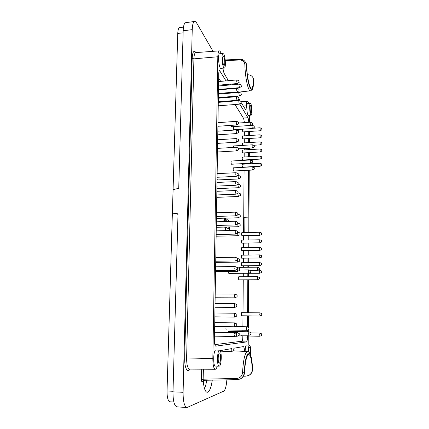 <?xml version="1.0" encoding="UTF-8"?>
<svg xmlns="http://www.w3.org/2000/svg" width="429" height="429" viewBox="0 0 429 429"><rect width="100%" height="100%" fill="white"/><g stroke="black" fill="none" stroke-linecap="round" stroke-linejoin="round"><path stroke-width="0.64" d="M253.839 80.775L253.228 78.148M253.271 78.255L253.839 80.716C253.308 88.465 252.584 88.814 252.091 89.774L250.498 90.819C248.252 91.57 245.184 77.949 244.884 64.929L246.402 65.149C246.879 75.686 248.128 83.306 250.139 87.999C252.102 91.034 253.33 88.567 253.818 80.598L253.271 78.255C252.29 76.035 250.482 74.877 247.86 74.78L247.372 74.796M244.884 64.929C244.637 61.835 243.007 60.199 239.999 60.022L225.263 60.532M203.41 369.203L203.137 379.204L203.426 380.303L202.134 381.719C201.721 381.74 201.474 381.011 201.405 379.531L203.137 379.204L237.081 378.421C240.412 377.928 242.24 375.858 242.573 372.222L244.551 372.297C245.2 361.631 246.552 355.7 248.606 354.51L248.799 354.488C250.692 355.18 251.834 360.156 252.231 369.412L252.525 369.251C252.52 371.905 251.346 373.927 249.002 375.316L249.002 375.316C251.287 374.013 252.456 372.007 252.504 369.31C252.059 358.88 250.761 353.464 248.616 353.046C246.391 354.392 244.932 360.848 244.24 372.415C244.047 375.364 242.75 377.531 240.347 378.904L237.398 379.649L240.031 379.054M219.61 350.193L215.776 350.032C213.304 349.967 212.886 366.473 215.385 366.093L219.149 366.146C221.605 366.505 222.066 349.925 219.61 350.193L219.514 350.198C217.122 350.139 216.725 366.522 219.149 366.146M250.493 354.622C250.89 349.415 250.574 346.257 249.549 345.157L246.461 345.034C245.71 345.501 245.265 347.635 245.136 351.442M249.549 345.157L249.501 345.157C248.756 345.651 248.327 347.839 248.219 351.716M253.571 80.084C253.303 85.157 252.617 87.832 251.512 88.117C249.576 88.669 246.97 76.973 246.68 65.728L245.989 63.015C244.551 60.387 242.621 59.164 240.202 59.352L239.999 60.022M223.042 53.48L219.61 53.764C217.476 53.577 218.919 69.053 220.956 68.409L224.362 68.029C225.986 68.19 225.547 57.062 223.815 54.188L223.042 53.48C220.978 53.293 222.388 68.661 224.362 68.029M250.407 103.443L247.576 103.609C246.133 103.405 246.959 115.825 248.353 115.38L251.169 115.122C252.322 115.299 252.032 105.77 250.826 103.823L250.407 103.443C249.013 103.233 249.823 115.562 251.169 115.122M248.471 170.254L248.182 217.862L243.618 217.68L243.506 232.647M248.745 122.319C248.632 120.136 248.359 118.608 247.919 117.734L239.714 103.941M247.458 336.004L247.453 337.087C247.377 339.94 247.056 341.554 246.482 341.918L215.776 346.155C214.918 345.806 214.479 343.886 214.452 340.385L218.742 73.842C218.801 71.804 219.08 70.71 219.578 70.57L226.013 80.899M226.866 379.853C226.335 386.234 225.3 389.999 223.756 391.141L186.964 407.545C184.384 406.649 183.097 401.571 183.097 392.299L192.235 29.649C192.428 24.566 193.238 21.836 194.659 21.461C195.345 21.386 196.053 21.986 196.793 23.252L213.025 51.33M228.062 84.347L228.48 85.044M230.496 88.433L230.722 88.814M232.775 92.273L233.119 92.846M235.14 96.246L235.473 96.804M237.425 100.086L237.8 100.718M186.964 407.545L176.979 406.848C174.308 405.957 172.978 400.949 172.994 391.827L178.019 213.83L172.404 213.004L173.107 189.618L178.737 188.331L183.183 30.749C183.392 25.745 184.234 23.048 185.709 22.662L194.659 21.461M172.404 213.004L178.003 214.339M248.075 235.559L248.048 240.015M248.026 243.045L248 247.533M247.978 250.568L247.951 255.078M247.935 258.129L247.908 262.661M247.887 265.723L247.876 267.278M247.839 273.353L247.823 276.657M247.801 279.799L247.597 312.714M247.581 315.841L247.512 327.054M247.495 330.046L247.485 331.762M224.796 62.704C224.753 64.382 224.533 65.283 224.131 65.406C222.871 65.776 221.981 56.033 223.289 56.129C224.179 56.767 224.683 58.961 224.796 62.704M251.517 110.58C251.491 112.092 251.33 112.902 251.035 113.009C250.177 113.272 249.662 105.448 250.552 105.566C251.115 106.017 251.437 107.69 251.517 110.58M220.613 357.877C220.485 361.111 220.029 362.902 219.24 363.24C217.664 363.443 217.98 352.751 219.535 353.067C220.233 353.357 220.592 354.96 220.613 357.877M248.675 351.952C248.718 349.254 249.002 347.758 249.522 347.458C249.978 347.694 250.22 348.986 250.252 351.346L250.096 353.711M221.171 53.636C220.56 51.791 219.948 50.869 219.332 50.869C218.431 51.099 217.927 53.067 217.819 56.767L212.838 358.639C212.881 365.138 213.696 368.683 215.272 369.272C216.018 369.224 216.688 368.173 217.283 366.119M242.573 372.222C243.366 359.271 245.023 352.386 247.533 351.571L233.027 350.793L231.537 351.71C231.912 350.439 231.901 349.41 231.499 348.632L220.211 350.638M244.578 351.41C244.374 348.396 243.945 346.798 243.286 346.616L234.068 348.187C233.735 348.632 233.644 349.512 233.794 350.836M249.56 115.267L249.522 122.265M249.469 131.467L249.442 135.516M249.426 138.476L249.399 142.551M249.367 148.182L249.362 149.619M249.34 152.585L249.319 156.719M249.303 159.69L249.297 160.038M249.281 163.288L249.276 163.857M249.238 170.216L248.874 232.518M248.852 235.542L248.825 239.999M248.809 243.034L248.782 247.517M248.766 250.557L248.74 255.067M248.723 258.119L248.697 262.655M248.675 265.712L248.67 267.272M248.632 273.348L248.611 276.651M248.595 279.794L248.402 312.72M248.38 315.851L248.311 327.456M248.3 329.665L248.289 331.778M248.262 336.02L248.209 345.098M248.638 103.545C248.241 102.059 247.833 101.308 247.415 101.292C246.814 101.448 246.455 102.971 246.337 105.856L243.222 106.06M241.339 102.842L245.463 109.486C245.956 109.352 246.251 108.14 246.337 105.856M240.331 101.115L239.076 98.965M238.047 97.206L237.376 96.064M236.438 91.967L236.363 92.573M233.027 88.615L232.802 88.24M230.818 84.845L230.411 84.143M228.389 80.69L224.426 73.906C223.793 72.758 223.305 70.849 222.962 68.184M248.713 131.521L248.686 135.564M248.67 138.524L248.643 142.6M248.606 148.225L248.6 149.667M248.579 152.627L248.557 156.762M248.536 159.733L248.536 160.081M248.514 163.326L248.514 163.894M248.091 232.539L248.182 217.862M202.134 381.719L203.271 381.338C203.941 388.25 205.25 391.908 207.196 392.31C209.422 391.929 211.116 387.87 212.275 380.132M238.91 81.247L239.162 82.379L238.91 81.247M239.162 82.379L237.183 83.553L236.658 81.038L236.905 79.933L239.033 80.749M236.518 334.636L236.738 333.746L236.711 335.499L236.518 334.636M234.529 336.524L234.073 334.609L234.583 332.641M239.007 334.454L239.216 333.58L239.194 335.301L239.007 334.454M236.647 333.698L237.049 332.48L214.693 332.266M237.049 336.304L236.674 335.521M261.728 135.993L261.888 136.867L261.728 135.993M260.054 134.829L242.524 135.966L242.305 136.985L242.696 138.905L260.215 137.789L260.054 134.829L261.813 135.532M261.888 136.867L260.215 137.789M248.938 327.772L248.938 329.37L248.938 327.772M226.153 326.646C225.804 328.158 225.852 329.263 226.298 329.96L246.9 330.314C246.461 329.129 246.466 327.949 246.927 326.769L248.949 327.777M248.938 329.37L246.9 330.314M252.37 123.005L252.424 124.415L252.37 123.005M231.21 125.354L231.644 126.743L250.611 125.434C250.161 124.383 250.096 123.311 250.418 122.206L238.862 123.016M252.424 124.415L250.611 125.434M254.274 145.608L254.322 147.008L254.274 145.608M254.322 147.008L252.52 147.994C252.086 146.954 252.027 145.898 252.354 144.809L233.558 145.957L233.301 147.431M252.354 144.809L254.241 145.576M250.96 332.786L250.965 334.357L250.96 332.786L248.992 331.789C248.541 332.963 248.53 334.127 248.959 335.285L250.965 334.357M248.992 331.789L228.7 331.429L228.341 332.325M250.745 270.779L250.761 272.302L250.745 270.779L248.766 269.857C248.343 270.994 248.359 272.12 248.804 273.252L250.761 272.302M228.389 271.401L228.791 273.391L248.804 273.252M254.274 167.669L254.311 169.08L254.274 167.669M233.532 167.889L233.435 167.836C233.044 168.913 233.097 169.97 233.591 171.005L252.499 170.05C252.059 169.01 252.011 167.943 252.349 166.86L252.429 166.913M254.311 169.08L252.499 170.05M259.352 268.039L259.368 269.45L259.352 268.039L257.507 267.187L257.55 270.334L249.93 270.393M238.921 267.374L238.615 268.087M259.325 277.461L259.341 278.882L259.325 277.461L257.48 276.603L257.518 279.756L259.341 278.882M238.835 276.71L238.808 276.705C238.385 277.751 238.395 278.796 238.835 279.837L257.518 279.756M252.44 160.789L252.483 162.221L252.44 160.789M231.419 161.079L231.317 161.02C230.915 162.114 230.968 163.186 231.483 164.232L250.643 163.213C250.193 162.157 250.139 161.073 250.482 159.974L250.574 160.033M252.483 162.221L250.643 163.213M261.711 143.077L261.872 143.94L261.711 143.077M261.872 143.94L260.194 144.857L260.038 141.892L242.471 142.98L242.38 145.42M260.038 141.892L261.803 142.605M261.701 150.188L261.862 151.046L261.701 150.188M260.022 148.992L242.417 150.032L242.187 151.088L242.578 152.976L260.172 151.963L260.022 148.992L261.792 149.71M261.862 151.046L260.172 151.963M261.685 157.33L261.846 158.183L261.685 157.33M242.449 157.164L242.128 158.183L242.514 160.06L260.156 159.095L260.012 156.124L261.781 156.848M261.846 158.183L260.156 159.095M261.674 164.511L261.829 165.353L261.674 164.511M242.396 164.275L242.069 165.315L242.455 167.176L260.135 166.264L260.012 163.288L242.31 164.221M261.829 165.353L260.135 166.264M261.54 233.628L261.685 234.411L261.54 233.628M241.838 232.706L241.511 233.971L241.865 235.703L259.936 235.29L259.62 233.548L259.877 232.261L241.79 232.69M261.524 241.162L261.669 241.94L261.524 241.162M241.779 240.165L241.447 241.452L241.8 243.168L259.915 242.814L259.599 241.082L259.84 239.768L261.636 240.572M261.508 248.729L261.652 249.501L261.508 248.729M241.72 247.656L241.388 248.97L241.736 250.67L259.888 250.375L259.583 248.659L259.845 247.324L241.677 247.64M261.652 249.501L259.888 250.375M261.497 256.333L261.642 257.1L261.497 256.333M241.661 255.18L241.323 256.521L241.672 258.21L259.867 257.968L259.561 256.269L259.813 254.906L261.615 255.727M261.642 257.1L259.867 257.968M261.481 263.974L261.626 264.736L261.481 263.974M241.597 262.741L241.264 264.108L241.602 265.787L259.845 265.599L259.545 263.91L259.797 262.527L261.599 263.352M261.626 264.736L259.845 265.599M261.465 271.654L261.61 272.404L261.465 271.654M261.61 272.404L259.824 273.268L259.524 271.595L259.781 270.184L261.588 271.021M241.425 273.3L259.824 273.268M261.717 314.409L261.851 315.127L261.717 314.409M260.038 312.832L241.581 312.655L241.248 314.189L241.565 315.776L260.038 315.975L259.76 314.377L260.038 312.832L261.851 313.717M261.851 315.127L260.038 315.975M261.652 334.7L261.792 333.971L261.652 334.7M261.781 335.403L259.953 336.245L259.679 334.679L259.974 333.06L261.792 333.971M241.093 335.135L241.361 335.886L259.953 336.245M236.61 324.866L236.824 323.992L236.808 325.734L236.61 324.866M234.631 326.759L234.175 324.833L234.62 322.887L236.824 323.992M236.701 315.149L236.915 314.296L236.899 316.028L236.701 315.149M234.738 317.058L234.272 315.106L234.765 313.224M236.792 305.491L237.001 304.654L236.996 306.381L236.792 305.491M234.84 307.411L234.368 305.443L234.856 303.598M236.883 295.887L237.087 295.072L237.087 296.788L236.883 295.887M237.087 296.788L234.888 297.839L234.47 295.833L234.888 294.01L237.087 295.072M237.146 268.361L237.334 267.589L237.355 269.283L237.146 268.361M237.355 269.283L235.189 270.345L234.749 268.286L235.199 266.586M239.575 269.385L239.757 268.629L239.779 270.291L239.575 269.385M239.779 270.291L237.645 271.332L237.221 269.348M215.567 270.93L215.91 271.498L237.645 271.332M239.655 260.167L239.838 259.422L239.859 261.079L239.655 260.167M237.789 262.108L237.312 259.974M215.717 261.792L216.06 262.376L237.736 262.124M237.232 258.977L237.419 258.22L237.446 259.91L237.232 258.977M237.446 259.91L235.285 260.971L234.845 258.891L235.285 257.228M237.489 232.062L237.666 231.354L237.704 233.022L237.489 232.062M235.628 234.084L235.119 231.96L235.537 230.4M239.886 233.725L240.052 233.027L240.095 234.668L239.886 233.725M240.095 234.668L238.004 235.725L237.586 233.086M216.136 235.575L216.5 236.213L238.004 235.725M239.961 224.71L240.127 224.029L240.176 225.659L239.961 224.71M238.138 226.705L237.682 223.911M216.28 226.635L216.65 227.29L238.09 226.721M237.575 222.887L237.746 222.195L237.795 223.858L237.575 222.887M235.725 224.925L235.21 222.78L235.623 221.246M237.661 213.765L237.832 213.084L237.881 214.741L237.661 213.765M237.881 214.741L235.773 215.83L235.306 213.647L235.703 212.151M240.042 215.744L240.202 215.074L240.256 216.704L240.042 215.744M238.229 217.755L237.789 214.79M216.425 217.744L216.801 218.42L238.181 217.766M240.224 194.428L240.379 193.795L240.444 195.409L240.224 194.428M238.438 196.471L237.929 194.305L238.025 191.436L238.095 193.082L236.004 194.181L235.526 191.945L235.907 190.524M216.768 196.611L217.154 197.324L238.39 196.487M237.95 183.129L238.106 182.502L238.181 184.143L237.95 183.129M236.148 185.231L235.618 182.99L235.993 181.596M240.304 185.634L240.454 185.012L240.524 186.626L240.304 185.634M240.524 186.626L238.481 187.709L238.015 185.5L238.326 184.111L240.454 185.012M216.908 187.881L217.299 188.621L238.481 187.709M240.379 176.887L240.53 176.276L240.599 177.885L240.379 176.887M238.61 178.957L238.095 176.748L238.449 175.397M217.047 179.204L217.444 179.96L238.567 178.973M238.036 174.233L238.186 173.616L238.267 175.252L238.036 174.233M236.245 176.346L235.709 174.088L236.073 172.721M238.277 148.713L238.422 148.128L238.513 149.764L238.277 148.713M238.513 149.764L236.47 150.89L235.966 148.547L236.315 147.265M238.358 140.01L238.594 141.066L238.358 140.01M236.61 142.181L236.057 139.838L236.395 138.578M238.438 131.349L238.68 132.422L238.438 131.349M236.701 133.542L236.143 131.177L236.476 129.944M238.519 122.742L238.76 123.825L238.519 122.742M238.76 123.825L236.744 124.968L236.234 122.56L236.556 121.353M238.755 98.048L238.996 99.158L238.755 98.048M238.996 99.158L237.006 100.322L236.486 97.85L236.744 96.702L238.883 97.533M241.028 101.952L241.264 103.035L241.028 101.952M241.264 103.035L239.307 104.172L238.803 101.759L239.055 100.617L218.281 102.375M239.055 100.617L241.152 101.437M218.243 104.853L218.683 105.786L239.307 104.172M241.103 93.661L241.339 94.755L241.103 93.661M241.339 94.755L239.387 95.898L238.878 93.463L239.125 92.348L218.415 94.16M239.125 92.348L241.221 93.157M218.377 96.627L218.822 97.581L239.387 95.898M238.835 89.623L239.082 90.744L238.835 89.623M239.082 90.744L237.098 91.913L236.572 89.42L236.824 88.294L238.958 89.119M241.173 85.414L241.414 86.519L241.173 85.414M241.414 86.519L239.468 87.672L238.958 85.21L239.2 84.116L218.549 85.993M239.2 84.116L241.291 84.921M218.506 88.444L218.956 89.42L239.468 87.672M254.209 126.126L254.258 127.515L254.209 126.126M252.284 125.338L233.58 126.625C233.215 127.708 233.279 128.759 233.784 129.778L252.472 128.518C252.037 127.483 251.973 126.421 252.284 125.338L254.172 126.088M254.258 127.515L252.472 128.518M261.738 128.947L261.904 129.826L261.738 128.947M242.439 129.193L242.755 131.917L260.237 130.754L260.065 127.794L261.829 128.496M261.904 129.826L260.237 130.754M204.558 388.712C205.475 386.54 206.193 383.719 206.714 380.239M203.872 380.292L203.292 381.622M183.483 27.15L179.676 27.579C178.561 27.853 177.922 29.799 177.762 33.424L167.042 391.007C167.02 397.586 168.018 401.185 170.023 401.807L173.847 401.994M228.689 227.236L228.695 226.968M227.241 221.477L225.193 219.707M227.568 221.466L225.187 220.002M225.52 219.991L225.536 218.731L224.544 221.552M228.314 226.979L229.011 227.456L229.016 226.962M225.944 227.043L229.376 229.354L229.402 226.952M229.472 221.412L225.944 218.618L225.949 218.141M224.973 218.168L223.895 221.573M225.086 227.064L225.788 230.325L225.831 227.048M224.64 218.179L223.563 221.584M223.847 221.353L223.514 221.364M224.753 227.075L225.461 230.335L225.788 230.325M225.831 227.198L229.376 229.354M244.417 122.624L243.683 118.586L234.985 104.51M232.883 101.11L232.615 100.67M230.475 97.211L230.132 96.654M228.04 93.27L227.686 92.702M225.557 89.253L225.322 88.873M223.241 85.5L222.807 84.803M220.688 81.371L218.672 78.11M214.843 344.643L241.951 341.189C242.46 340.873 242.755 339.478 242.819 337.012L242.83 335.912M242.862 331.681L242.873 330.244M242.9 326.705L242.98 315.792M243.007 312.666L243.254 279.821M243.275 276.678L243.302 273.38M243.345 267.321L243.356 265.766M243.382 262.714L243.415 258.188M243.436 255.142L243.474 250.643M243.495 247.608L243.527 243.136M243.549 240.111L243.586 235.66M243.72 217.675L244.074 170.474M244.122 164.125L244.128 163.562M244.149 160.317L244.155 159.969M244.176 157.009L244.208 152.88M244.23 149.925L244.24 148.488M244.283 142.868L244.316 138.803M244.337 135.848L244.369 131.81M245.624 62.237L246.68 65.728M252.499 369.176L252.525 369.251C252.327 359.92 250.477 353.619 249.882 353.314C249.367 352.295 248.584 351.71 247.533 351.571M248.359 375.606L248.67 375.455C251.003 374.136 252.188 372.12 252.231 369.412M237.081 378.421L237.398 379.649L203.426 380.303L237.376 379.644M245.946 62.897L246.262 63.583M243.393 376.217L245.897 376.163L248.67 375.455M244.551 372.297C244.348 375.241 243.071 377.391 240.723 378.748M243.356 118.061L247.919 117.734M243.935 232.636L244.047 217.664M237.72 341.731L246.482 341.918M242.819 336.996L247.453 337.087M219.106 71.128L220.141 71.032M183.183 30.749L192.235 29.649M172.994 391.827L183.097 392.299M195.962 52.585C193.849 49.861 192.583 51.786 192.171 58.355L184.69 357.958C184.357 367.481 187.425 373.766 189.897 369.122M201.684 369.192L201.405 379.531M244.895 217.675L244.787 232.62M234.406 88.304L232.936 88.46M231.537 351.71L220.468 351.131M212.838 358.639L186.615 357.915L193.913 58.843C194.064 54.933 194.691 52.853 195.801 52.595L219.332 50.869M215.272 369.272L189.543 369.117C187.612 368.495 186.636 364.763 186.615 357.915L184.69 357.958M217.819 56.767L193.913 58.843L192.171 58.355M173.01 391.269L167.042 391.007M183.124 32.835L177.762 33.424M225.204 59.921L240.202 59.352M218.559 85.173L237.183 83.553M218.618 81.553L236.905 79.933M214.516 336.143L234.475 336.54M214.58 332.266L234.529 332.625M236.738 333.746L234.566 332.636M236.711 335.499L234.507 336.529M235.044 336.282L236.996 336.32M239.216 333.58L237.081 332.486M239.194 335.301L237.033 336.315M235.012 326.582L246.932 326.769M252.332 122.962L250.439 122.206M238.615 148.82L252.52 147.994M239.302 335.103L248.959 335.285M239.908 269.932L248.766 269.857M233.435 167.836L252.349 166.86L254.247 167.648M238.889 267.364L257.507 267.187M259.368 269.45L257.572 270.329M238.808 276.705L257.48 276.603M231.317 161.02L250.482 159.974M252.408 160.762L250.504 159.974M253.48 145.265L260.194 144.857M242.364 157.111L260.012 156.124M261.765 164.017L260.012 163.288M261.652 233.049L259.877 232.261M261.685 234.411L259.953 235.285M241.736 240.149L259.84 239.768M261.669 241.94L259.931 242.809M261.626 248.128L259.845 247.324M241.624 255.169L259.813 254.906M241.565 262.736L259.797 262.527M257.834 270.2L259.781 270.184M251.04 332.899L259.974 333.06M214.672 326.464L234.577 326.775M214.736 322.608L234.62 322.887M236.808 325.734L234.615 326.769M214.827 316.843L234.684 317.074M214.891 313.009L234.711 313.208M236.915 314.296L234.749 313.213M236.899 316.028L234.722 317.063M214.983 307.277L234.786 307.427M215.042 303.464L234.802 303.582M237.001 304.654L234.835 303.587M236.996 306.381L234.824 307.416M215.138 297.769L234.888 297.839M215.197 293.978L234.888 294.01M215.572 270.506L235.189 270.345M215.637 266.763L235.146 266.57M237.334 267.589L235.183 266.581M239.757 268.629L237.639 267.632M239.838 259.422L237.72 258.44M239.859 261.079L237.773 262.119M215.723 261.213L235.285 260.971M215.787 257.486L235.231 257.218M237.419 258.22L235.269 257.223M216.152 234.556L235.575 234.1M216.211 230.866L235.483 230.384M237.666 231.354L235.521 230.389M237.704 233.022L235.612 234.095M240.052 233.027L237.945 232.078M240.127 224.029L238.025 223.091M240.176 225.659L238.122 226.71M216.302 225.466L235.677 224.941M216.361 221.793L235.569 221.235M237.746 222.195L235.607 221.241M237.795 223.858L235.709 224.93M216.447 216.431L235.773 215.83M216.506 212.763L235.655 212.135M237.832 213.084L235.687 212.141M240.202 215.074L238.1 214.146M240.256 216.704L238.213 217.76M240.379 193.795L238.283 192.889M240.444 195.409L238.422 196.482M216.79 194.954L236.004 194.181M216.849 191.307L235.859 190.508M238.025 191.436L235.891 190.514M216.935 186.095L236.1 185.248M216.994 182.454L235.939 181.585M238.106 182.502L235.977 181.59M238.181 184.143L236.132 185.237M237.988 175.407L238.401 175.386M240.53 176.276L238.433 175.391M240.599 177.885L238.599 178.968M217.074 177.279L236.197 176.362M217.133 173.643L236.025 172.71M238.186 173.616L236.057 172.715M238.267 175.252L236.229 176.357M217.482 152L236.47 150.89M217.541 148.38L236.266 147.254M238.422 148.128L236.299 147.254M217.621 143.377L236.561 142.197M217.68 139.757L236.347 138.567M238.497 139.436L236.379 138.572M238.594 141.066L236.594 142.192M217.76 134.808L236.652 133.558M217.819 131.188L236.427 129.933M238.578 130.791L236.459 129.933M238.68 132.422L236.685 133.553M217.9 126.282L236.744 124.968M217.953 122.662L236.508 121.343M238.658 122.195L236.54 121.348M218.291 101.818L237.006 100.322M218.35 98.198L236.744 96.702M218.425 93.474L237.098 91.913M218.484 89.854L236.824 88.294M252.906 128.276L260.065 127.794M247.415 101.292L241.254 101.614M250.498 90.819L236.39 92.385"/></g></svg>
